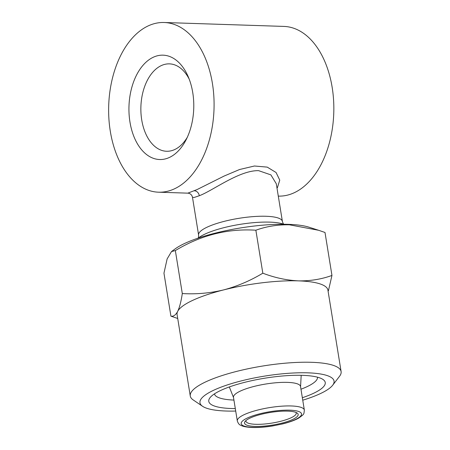 <?xml version="1.0" encoding="UTF-8"?>
<svg xmlns="http://www.w3.org/2000/svg" width="450" height="450" viewBox="0 0 450 450"><rect width="100%" height="100%" fill="white"/><g stroke="black" fill="none" stroke-linecap="round" stroke-linejoin="round"><path stroke-width="0.67" d="M235.311 408.589A59.001 13.911 -9.2 0 1 231.525 408.521A59.001 13.911 -9.2 0 1 209.97 397.755A59.001 13.911 -9.2 0 1 302.496 375.345A59.001 13.911 -9.2 0 1 322.971 379.451A59.001 13.911 -9.2 0 1 302.349 397.733M317.509 377.19A52.211 12.307 -9.2 0 1 300.971 389.216M171.501 251.556L175.168 248.878A74.706 17.612 -9.2 0 1 288.197 224.336A74.706 17.612 -9.2 0 1 309.004 227.199L318.617 230.282L289.373 224.797C277.543 224.606 266.377 226.412 255.864 230.214C227.7 228.392 200.863 235.176 175.343 250.571L171.512 251.567L167.13 258.919L163.958 273.184L170.921 316.159C173.453 316.648 175.708 315.062 177.671 311.4A76.404 18.011 -9.2 0 1 223.622 289.912A76.404 18.011 -9.2 0 1 298.451 280.868C310.134 281.087 321.306 279.281 331.959 275.451L328.416 290.773M235.704 411.053A67.916 16.014 -9.2 0 1 226.164 411.03A67.916 16.014 -9.2 0 1 202.59 406.299A67.916 16.014 -9.2 0 1 229.146 384.334A67.916 16.014 -9.2 0 1 307.856 372.836A67.916 16.014 -9.2 0 1 332.668 385.234A67.916 16.014 -9.2 0 1 302.749 400.191M202.59 406.299L193.224 399.954A76.404 18.011 -9.2 0 1 190.271 396.006A76.404 18.011 -9.2 0 1 231.024 372.887A76.404 18.011 -9.2 0 1 311.642 362.306A76.404 18.011 -9.2 0 1 341.111 371.576A76.404 18.011 -9.2 0 1 339.559 376.251L332.668 385.234M190.271 396.006L177.081 314.567A76.404 18.011 -9.2 0 1 177.671 311.4C179.584 307.367 181.125 301.416 182.301 293.546C196.127 294.401 209.903 293.192 223.622 289.912C237.313 286.267 250.38 280.693 262.822 273.189C274.686 277.729 286.56 280.282 298.451 280.868A76.404 18.011 -9.2 0 1 327.921 290.137L341.111 371.576M287.696 411.131A27.163 6.407 170.8 0 0 245.093 421.447A27.163 6.407 170.8 0 0 255.015 426.409A27.163 6.407 170.8 0 0 286.504 421.808A27.163 6.407 170.8 0 0 297.124 413.021A27.163 6.407 170.8 0 0 287.696 411.131M246.004 420.514A25.47 6.002 170.8 0 0 245.953 421.211A25.47 6.002 170.8 0 0 255.774 424.305A25.47 6.002 170.8 0 0 282.645 420.778A25.47 6.002 170.8 0 0 296.235 413.072A25.47 6.002 170.8 0 0 295.959 412.425M189.191 79.116A43.718 27.135 -88.1 0 0 169.442 63.866A43.718 27.135 -88.1 0 0 141.716 119.858A43.718 27.135 -88.1 0 0 166.584 151.262A43.718 27.135 -88.1 0 0 187.284 137.334M192.757 92.666A52.211 32.406 -88.1 0 0 188.038 76.297A52.211 32.406 -88.1 0 0 147.876 60.609A52.211 32.406 -88.1 0 0 129.96 122.029A52.211 32.406 -88.1 0 0 154.007 158.535A52.211 32.406 -88.1 0 0 185.951 140.074A52.211 32.406 -88.1 0 0 192.757 92.666M287.432 382.382A33.958 8.004 -9.2 0 1 300.532 386.505L304.346 410.085A33.958 8.004 -9.2 0 0 291.251 405.962A33.958 8.004 -9.2 0 0 255.42 410.664A33.958 8.004 -9.2 0 0 237.308 420.941L233.488 397.361A33.958 8.004 -9.2 0 1 251.601 387.084A33.958 8.004 -9.2 0 1 287.432 382.382M197.977 238.399C198.428 238.028 198.63 236.891 198.591 234.99A42.446 10.007 -9.2 0 1 221.231 222.148A42.446 10.007 -9.2 0 1 266.017 216.27A42.446 10.007 -9.2 0 1 282.392 221.417L276.294 183.78L270.9 174.887L258.632 170.662C239.349 170.139 212.513 190.89 199.282 195.733L194.271 197.443L192.493 197.353C192.054 195.249 190.794 193.888 188.724 193.269L187.83 193.151L197.167 189.523L224.123 176.051L239.552 169.521L254.453 166.005L267.238 167.119L276.069 172.502L279.754 180.124L277.403 187.729M164.132 22.5A84.892 52.689 -88.1 0 0 148.168 25.909A84.892 52.689 -88.1 0 0 108.889 118.552A84.892 52.689 -88.1 0 0 158.586 192.195A84.892 52.689 -88.1 0 0 174.549 188.786A84.892 52.689 -88.1 0 0 213.829 96.142A84.892 52.689 -88.1 0 0 164.132 22.5L283.882 26.415A84.892 52.689 91.9 0 1 333.579 100.058A84.892 52.689 91.9 0 1 294.3 192.701A84.892 52.689 91.9 0 1 278.336 196.11L278.291 196.104M177.716 318.482L170.921 316.159M182.301 293.546L175.343 250.571M262.822 273.189L255.864 230.214M331.959 275.451L325.001 232.476L318.617 230.282M233.927 400.078A52.211 12.307 -9.2 0 1 214.436 393.885M289.738 410.175A30.561 7.206 -9.2 0 1 295.307 419.552A30.561 7.206 -9.2 0 1 252.973 427.365A30.561 7.206 -9.2 0 1 247.404 417.988A30.561 7.206 -9.2 0 1 289.738 410.175M194.366 190.8A5.096 4.202 -113.5 0 1 199.282 195.733M198.18 238.118L199.069 237.465A46.693 11.008 -9.2 0 1 269.713 222.126A46.693 11.008 -9.2 0 1 282.718 223.914L283.764 224.252M237.308 420.941C238.168 423.411 239.299 424.845 240.699 425.25C241.808 425.897 244.547 427.157 252.338 427.5C258.345 427.674 265.061 427.168 272.481 425.981L282.673 423.911C289.429 422.229 294.744 420.306 298.614 418.14C304.734 413.764 303.75 414.422 304.346 410.085M300.561 386.707L301.191 375.306M233.522 397.564L229.326 386.944M187.83 193.151L158.586 192.195M198.591 234.99L192.493 197.353M284.046 224.46C283.506 224.246 282.954 223.234 282.392 221.417"/></g></svg>
